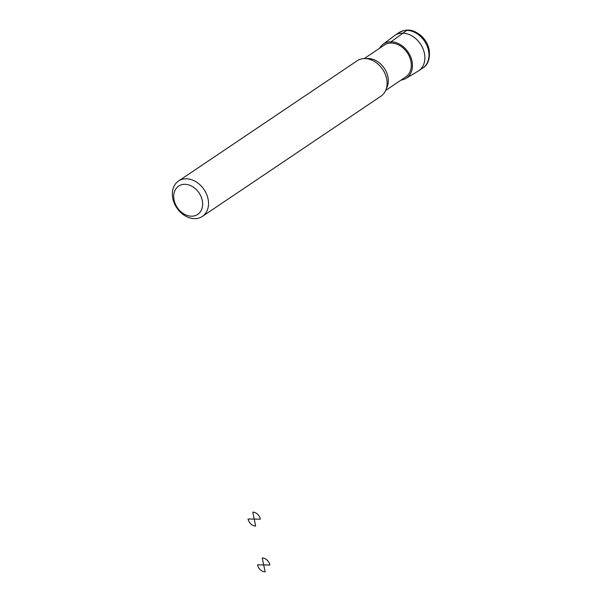 <?xml version="1.0" encoding="UTF-8"?>
<svg xmlns="http://www.w3.org/2000/svg" width="602" height="602" viewBox="0 0 602 602"><rect width="100%" height="100%" fill="white"/><g stroke="black" fill="none" stroke-linecap="round" stroke-linejoin="round"><path stroke-width="0.9" d="M379.621 48.228A20.558 15.818 56.1 0 1 383.007 44.33A20.558 15.818 56.1 0 1 400.014 44.435A20.558 15.818 56.1 0 1 412.001 61.201A20.558 15.818 56.1 0 1 405.951 78.403A20.558 15.818 56.1 0 1 401.06 80.081M383.007 44.33L394.31 35.789A21.333 16.412 56.1 0 1 394.874 35.39A21.333 16.412 56.1 0 1 424.402 53.3A21.333 16.412 56.1 0 1 418.699 70.78A21.333 16.412 56.1 0 1 418.119 71.149L405.951 78.403M385.686 90.428L405.756 76.921A19.196 14.772 -123.9 0 0 407.283 52.75A19.196 14.772 -123.9 0 0 384.309 45.067L364.248 58.575M202.355 216.427L380.946 96.192A21.333 16.412 -123.9 0 0 382.646 69.335A21.333 16.412 -123.9 0 0 357.121 60.802L178.523 181.036A21.333 16.412 -123.9 0 0 172.827 198.517A21.333 16.412 -123.9 0 0 202.355 216.427A21.333 16.412 -123.9 0 0 204.055 189.562A21.333 16.412 -123.9 0 0 178.523 181.036M174.091 200.082A17.067 13.131 -123.9 0 0 198.081 214.146A17.067 13.131 -123.9 0 0 192.362 186.53A17.067 13.131 -123.9 0 0 174.091 200.082M391.315 43.058L391.052 41.794L406.779 30.378M252.765 512.121L254.21 519.09L260.373 519.165A7.465 5.742 -123.9 0 0 252.765 512.121M254.21 519.09L248.039 519.014A7.465 5.742 -123.9 0 0 255.654 526.065L254.21 519.09M262.254 557.949L263.699 564.924L269.862 565A7.465 5.742 -123.9 0 0 262.254 557.949M263.699 564.924L257.536 564.849A7.465 5.742 -123.9 0 0 265.143 571.9L263.699 564.924M428.519 50.523A21.333 16.412 56.1 0 1 422.822 68.003C428.09 64.798 430.212 58.672 429.173 49.612C427.924 43.976 425.087 39.22 420.678 35.352C414.831 30.973 408.653 27.511 398.991 32.613A21.333 16.412 56.1 0 1 428.519 50.523M386.424 88.396A19.196 14.772 -123.9 0 0 384.279 68.237A19.196 14.772 -123.9 0 0 366.407 58.657M418.699 70.78L422.822 68.003M394.874 35.39L398.991 32.613"/></g></svg>
